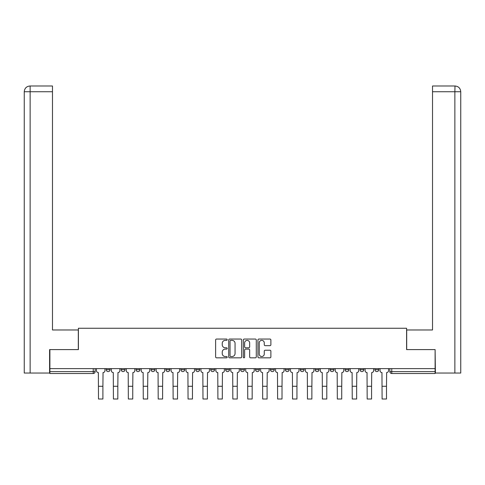 <?xml version="1.0" encoding="UTF-8"?>
<svg xmlns="http://www.w3.org/2000/svg" width="485" height="485" viewBox="0 0 485 485"><rect width="100%" height="100%" fill="white"/><g stroke="black" fill="none" stroke-linecap="round" stroke-linejoin="round"><path stroke-width="0.73" d="M227.192 339.712A0.655 0.655 0 0 0 226.531 339.051L216.552 339.051A0.94 0.94 0 0 0 215.619 339.991L215.619 356.893A0.94 0.94 0 0 0 216.552 357.833L226.531 357.833A0.655 0.655 0 0 0 227.192 357.178A0.655 0.655 0 0 0 226.531 356.524L225.24 356.524A3.007 3.007 0 0 1 222.239 353.516L222.239 352.104A3.007 3.007 0 0 1 225.24 349.103L226.531 349.103A0.655 0.655 0 0 0 227.192 348.442A0.655 0.655 0 0 0 226.531 347.787L225.24 347.787A3.007 3.007 0 0 1 222.239 344.78L222.239 343.374A3.007 3.007 0 0 1 225.24 340.367L226.531 340.367A0.655 0.655 0 0 0 227.192 339.712M359.997 368.63L359.997 369.685L363.823 369.685A1.916 1.916 0 0 1 361.913 371.601A1.916 1.916 0 0 1 359.997 369.685L359.997 368.63M345.071 368.63L345.071 369.685L348.897 369.685A1.916 1.916 0 0 1 346.987 371.601A1.916 1.916 0 0 1 345.071 369.685L345.071 368.63M270.442 368.63L270.442 369.685L274.267 369.685A1.916 1.916 0 0 1 272.352 371.601A1.916 1.916 0 0 1 270.442 369.685L270.442 368.63M240.584 368.63L240.584 369.685L244.416 369.685A1.916 1.916 0 0 1 242.5 371.601A1.916 1.916 0 0 1 240.584 369.685L240.584 368.63M225.658 368.63L225.658 369.685L229.49 369.685A1.916 1.916 0 0 1 227.574 371.601A1.916 1.916 0 0 1 225.658 369.685L225.658 368.63M210.732 368.63L210.732 369.685L214.558 369.685A1.916 1.916 0 0 1 212.648 371.601A1.916 1.916 0 0 1 210.732 369.685L210.732 368.63M195.807 368.63L195.807 369.685L199.632 369.685A1.916 1.916 0 0 1 197.722 371.601A1.916 1.916 0 0 1 195.807 369.685L195.807 368.63M180.881 368.63L180.881 369.685L184.706 369.685A1.916 1.916 0 0 1 182.796 371.601A1.916 1.916 0 0 1 180.881 369.685L180.881 368.63M165.955 369.685L165.955 368.63L165.955 369.685A1.916 1.916 0 0 0 167.871 371.601A1.916 1.916 0 0 1 165.955 369.685L169.78 369.685A1.916 1.916 0 0 1 167.871 371.601A1.916 1.916 0 0 0 169.78 369.685A1.916 1.916 0 0 1 167.871 371.601M151.029 369.685L151.029 368.63L151.029 369.685A1.916 1.916 0 0 0 152.945 371.601A1.916 1.916 0 0 1 151.029 369.685L154.854 369.685A1.916 1.916 0 0 1 152.945 371.601M136.103 369.685L136.103 368.63L136.103 369.685A1.916 1.916 0 0 0 138.013 371.601A1.916 1.916 0 0 1 136.103 369.685L139.929 369.685A1.916 1.916 0 0 1 138.013 371.601M269.945 345.672A0.94 0.94 0 0 0 270.885 344.732L270.885 339.991A0.94 0.94 0 0 0 269.945 339.051L258.863 339.051A0.94 0.94 0 0 0 257.929 339.991L257.929 356.893A0.94 0.94 0 0 0 258.863 357.833L269.945 357.833A0.94 0.94 0 0 0 270.885 356.893L270.885 351.164A0.94 0.94 0 0 0 269.945 350.231L265.204 350.231A0.94 0.94 0 0 0 264.264 351.164L264.264 354.008A2.51 2.51 0 0 1 261.754 356.524A2.51 2.51 0 0 1 259.239 354.008L259.239 342.877A2.51 2.51 0 0 1 261.754 340.367A2.51 2.51 0 0 1 264.264 342.877L264.264 344.732A0.94 0.94 0 0 0 265.204 345.672L269.945 345.672M30.137 373.032L24.25 373.032L24.25 91.732C24.596 88.246 26.505 86.33 29.985 85.99L52.477 85.99L52.477 91.732L30.137 91.732L30.137 373.032L49.603 373.032L49.603 349.594L78.406 349.594L78.406 328.254L406.594 328.254L406.594 349.594L435.106 349.594L435.106 368.63L49.894 368.63L49.894 371.601L95.151 371.601L95.151 368.63M49.894 349.594L49.894 368.63M241.675 339.991A0.94 0.94 0 0 0 240.742 339.051L229.66 339.051A0.94 0.94 0 0 0 228.72 339.991L228.72 356.893A0.94 0.94 0 0 0 229.66 357.833L240.742 357.833A0.94 0.94 0 0 0 241.675 356.893L241.675 339.991M244.258 339.051L255.34 339.051A0.94 0.94 0 0 1 256.28 339.991L256.28 356.893A0.94 0.94 0 0 1 255.34 357.833L250.599 357.833A0.94 0.94 0 0 1 249.66 356.893L249.66 350.043A0.94 0.94 0 0 0 248.72 349.103L245.574 349.103A0.94 0.94 0 0 0 244.634 350.043L244.634 357.178A0.655 0.655 0 0 1 243.979 357.833A0.655 0.655 0 0 1 243.325 357.178L243.325 339.991A0.94 0.94 0 0 1 244.258 339.051M389.849 368.63L389.849 371.601L435.106 371.601L435.106 373.511L391.765 373.511A1.916 1.916 0 0 1 389.849 371.601M435.106 368.63L435.106 371.601M93.235 368.63L93.235 373.511A1.916 1.916 0 0 0 95.151 371.601A1.916 1.916 0 0 1 93.235 373.511L49.894 373.511L49.894 371.601M378.749 368.63L378.749 369.685A1.916 1.916 0 0 1 376.839 371.601A1.916 1.916 0 0 1 374.923 369.685L378.749 369.685A1.916 1.916 0 0 1 376.839 371.601A1.916 1.916 0 0 0 378.749 369.685M374.923 368.63L374.923 369.685M363.823 368.63L363.823 369.685M348.897 368.63L348.897 369.685M333.971 368.63L333.971 369.685A1.916 1.916 0 0 1 332.055 371.601A1.916 1.916 0 0 1 330.146 369.685A1.916 1.916 0 0 0 332.055 371.601M330.146 368.63L330.146 369.685L333.971 369.685M319.045 368.63L319.045 369.685A1.916 1.916 0 0 1 317.129 371.601A1.916 1.916 0 0 1 315.22 369.685L319.045 369.685A1.916 1.916 0 0 1 317.129 371.601A1.916 1.916 0 0 0 319.045 369.685M315.22 368.63L315.22 369.685M304.119 368.63L304.119 369.685A1.916 1.916 0 0 1 302.203 371.601A1.916 1.916 0 0 1 300.294 369.685A1.916 1.916 0 0 0 302.203 371.601M300.294 368.63L300.294 369.685L304.119 369.685M289.193 368.63L289.193 369.685A1.916 1.916 0 0 1 287.278 371.601A1.916 1.916 0 0 1 285.368 369.685L289.193 369.685M285.368 368.63L285.368 369.685M274.267 368.63L274.267 369.685M259.342 368.63L259.342 369.685A1.916 1.916 0 0 1 257.426 371.601A1.916 1.916 0 0 1 255.51 369.685L259.342 369.685M255.51 368.63L255.51 369.685M244.416 368.63L244.416 369.685M229.49 368.63L229.49 369.685M214.558 368.63L214.558 369.685L214.558 368.63M199.632 368.63L199.632 369.685A1.916 1.916 0 0 1 197.722 371.601A1.916 1.916 0 0 0 199.632 369.685M184.706 368.63L184.706 369.685A1.916 1.916 0 0 1 182.796 371.601A1.916 1.916 0 0 0 184.706 369.685L184.706 368.63M169.78 368.63L169.78 369.685M154.854 368.63L154.854 369.685L154.854 368.63M139.929 368.63L139.929 369.685L139.929 368.63M121.177 368.63L121.177 369.685L125.003 369.685L125.003 368.63L125.003 369.685A1.916 1.916 0 0 1 123.087 371.601A1.916 1.916 0 0 1 121.177 369.685A1.916 1.916 0 0 0 123.087 371.601A1.916 1.916 0 0 0 125.003 369.685A1.916 1.916 0 0 1 123.087 371.601M106.251 368.63L106.251 369.685L110.077 369.685L110.077 368.63L110.077 369.685A1.916 1.916 0 0 1 108.161 371.601A1.916 1.916 0 0 1 106.251 369.685A1.916 1.916 0 0 0 108.161 371.601A1.916 1.916 0 0 0 110.077 369.685A1.916 1.916 0 0 1 108.161 371.601M230.69 340.367A0.655 0.655 0 0 0 230.029 341.022L230.029 355.863A0.655 0.655 0 0 0 230.69 356.524L232.054 356.524A3.007 3.007 0 0 0 235.055 353.516L235.055 343.374A3.007 3.007 0 0 0 232.054 340.367L230.69 340.367M249.66 342.925A2.51 2.51 0 0 0 247.15 340.415A2.51 2.51 0 0 0 244.634 342.925L244.634 346.848A0.94 0.94 0 0 0 245.574 347.787L248.72 347.787A0.94 0.94 0 0 0 249.66 346.848L249.66 342.925M96.442 368.63L96.442 370.643A1.916 1.916 0 0 0 98.358 372.553L98.497 399.009L102.899 399.009L102.899 386.284L98.497 386.284M104.96 368.63L104.96 370.643A1.916 1.916 0 0 1 103.044 372.553L102.899 386.284M78.309 349.594L78.309 329.976L52.477 329.976L52.477 91.732M29.991 85.99C26.499 86.33 24.583 88.246 24.25 91.732L24.25 315.626L24.25 91.732L30.137 91.732L30.137 85.99L52.477 85.99M406.691 349.594L406.691 329.976L432.523 329.976L432.523 85.99L455.009 85.99L454.863 91.732L432.523 91.732M460.75 315.626L460.75 91.732L460.75 373.032L435.397 373.032L435.106 349.594M454.863 373.032L454.863 91.732L460.75 91.732C460.404 88.246 458.495 86.33 455.015 85.99M111.368 368.63L111.368 370.643A1.916 1.916 0 0 0 113.284 372.553L113.423 399.009L117.825 399.009L117.825 386.284L113.423 386.284M119.886 368.63L119.886 370.643A1.916 1.916 0 0 1 117.97 372.553L117.825 386.284M126.294 368.63L126.294 370.643A1.916 1.916 0 0 0 128.21 372.553L128.349 399.009L132.751 399.009L132.751 386.284L128.349 386.284M134.812 368.63L134.812 370.643A1.916 1.916 0 0 1 132.896 372.553L132.751 386.284M141.22 368.63L141.22 370.643A1.916 1.916 0 0 0 143.136 372.553L143.275 399.009L147.676 399.009L147.676 386.284L143.275 386.284M149.738 368.63L149.738 370.643A1.916 1.916 0 0 1 147.822 372.553L147.676 386.284M156.146 368.63L156.146 370.643A1.916 1.916 0 0 0 158.061 372.553L158.207 399.009L162.608 399.009L162.608 386.284L158.207 386.284M164.664 368.63L164.664 370.643A1.916 1.916 0 0 1 162.748 372.553L162.608 386.284M171.072 368.63L171.072 370.643A1.916 1.916 0 0 0 172.987 372.553L173.133 399.009L177.534 399.009L177.534 386.284L173.133 386.284M179.589 368.63L179.589 370.643A1.916 1.916 0 0 1 177.674 372.553L177.534 386.284M185.998 368.63L185.998 370.643A1.916 1.916 0 0 0 187.913 372.553L188.059 399.009L192.46 399.009L192.46 386.284L188.059 386.284M194.515 368.63L194.515 370.643A1.916 1.916 0 0 1 192.6 372.553L192.46 386.284M200.923 368.63L200.923 370.643A1.916 1.916 0 0 0 202.839 372.553L202.985 399.009L207.386 399.009L207.386 386.284L202.985 386.284M209.441 368.63L209.441 370.643A1.916 1.916 0 0 1 207.525 372.553L207.386 386.284M215.855 368.63L215.855 370.643A1.916 1.916 0 0 0 217.765 372.553L217.91 399.009L222.312 399.009L222.312 386.284L217.91 386.284M224.367 368.63L224.367 370.643A1.916 1.916 0 0 1 222.457 372.553L222.312 386.284M230.781 368.63L230.781 370.643A1.916 1.916 0 0 0 232.691 372.553L232.836 399.009L237.238 399.009L237.238 386.284L232.836 386.284M239.293 368.63L239.293 370.643A1.916 1.916 0 0 1 237.383 372.553L237.238 386.284M245.707 368.63L245.707 370.643A1.916 1.916 0 0 0 247.617 372.553L247.762 399.009L252.164 399.009L252.164 386.284L247.762 386.284M254.219 368.63L254.219 370.643A1.916 1.916 0 0 1 252.309 372.553L252.164 386.284M260.633 368.63L260.633 370.643A1.916 1.916 0 0 0 262.543 372.553L262.688 399.009L267.089 399.009L267.089 386.284L262.688 386.284M269.145 368.63L269.145 370.643A1.916 1.916 0 0 1 267.235 372.553L267.089 386.284M275.559 368.63L275.559 370.643A1.916 1.916 0 0 0 277.475 372.553L277.614 399.009L282.015 399.009L282.015 386.284L277.614 386.284M284.077 368.63L284.077 370.643A1.916 1.916 0 0 1 282.161 372.553L282.015 386.284M290.485 368.63L290.485 370.643A1.916 1.916 0 0 0 292.4 372.553L292.54 399.009L296.941 399.009L296.941 386.284L292.54 386.284M299.002 368.63L299.002 370.643A1.916 1.916 0 0 1 297.087 372.553L296.941 386.284M305.411 368.63L305.411 370.643A1.916 1.916 0 0 0 307.326 372.553L307.466 399.009L311.867 399.009L311.867 386.284L307.466 386.284M313.928 368.63L313.928 370.643A1.916 1.916 0 0 1 312.013 372.553L311.867 386.284M320.336 368.63L320.336 370.643A1.916 1.916 0 0 0 322.252 372.553L322.392 399.009L326.793 399.009L326.793 386.284L322.392 386.284M328.854 368.63L328.854 370.643A1.916 1.916 0 0 1 326.938 372.553L326.793 386.284M335.262 368.63L335.262 370.643A1.916 1.916 0 0 0 337.178 372.553L337.324 399.009L341.725 399.009L341.725 386.284L337.324 386.284M343.78 368.63L343.78 370.643A1.916 1.916 0 0 1 341.864 372.553L341.725 386.284M350.188 368.63L350.188 370.643A1.916 1.916 0 0 0 352.104 372.553L352.249 399.009L356.651 399.009L356.651 386.284L352.249 386.284M358.706 368.63L358.706 370.643A1.916 1.916 0 0 1 356.79 372.553L356.651 386.284M365.114 368.63L365.114 370.643A1.916 1.916 0 0 0 367.03 372.553L367.175 399.009L371.577 399.009L371.577 386.284L367.175 386.284M373.632 368.63L373.632 370.643A1.916 1.916 0 0 1 371.716 372.553L371.577 386.284M380.04 368.63L380.04 370.643A1.916 1.916 0 0 0 381.956 372.553L382.101 399.009L386.503 399.009L386.503 386.284L382.101 386.284M388.558 368.63L388.558 370.643A1.916 1.916 0 0 1 386.642 372.553L386.503 386.284M391.765 368.63L391.765 373.511M24.25 91.732L24.25 315.626"/></g></svg>
